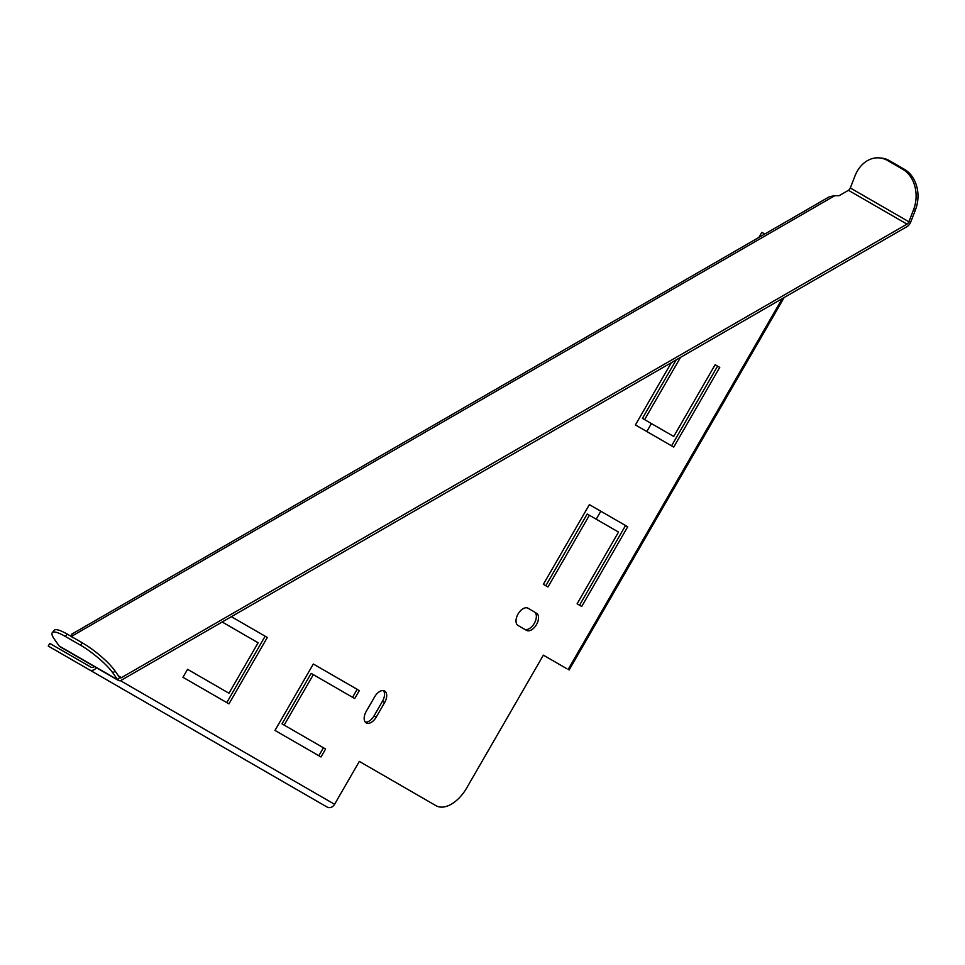 <?xml version="1.0" encoding="UTF-8"?>
<svg xmlns="http://www.w3.org/2000/svg" width="965" height="965" viewBox="0 0 965 965"><rect width="100%" height="100%" fill="white"/><g stroke="black" fill="none" stroke-linecap="round" stroke-linejoin="round"><path stroke-width="1.45" d="M536.468 613.101A9.964 5.754 -60 0 1 538 621.086A9.964 5.754 -60 0 1 531.486 629.88A9.964 5.754 -60 0 1 526.504 630.362L518.072 625.501A9.964 5.754 -60 0 1 518.072 613.981A9.964 5.754 -60 0 1 528.036 608.227L534.296 611.846A9.964 5.754 -60 0 1 535.828 619.832A9.964 5.754 -60 0 1 529.315 628.625A9.964 5.754 -60 0 1 524.345 629.12M365.265 722.061A9.964 5.754 120 0 0 369.052 721.157A9.964 5.754 120 0 0 374.034 715.885L382.466 701.278A9.964 5.754 120 0 0 383.431 690.602M366.23 711.386A9.964 5.754 120 0 0 366.23 722.894A9.964 5.754 120 0 0 371.223 722.399A9.964 5.754 120 0 0 376.205 717.14L384.637 702.532A9.964 5.754 120 0 0 384.637 691.024A9.964 5.754 120 0 0 374.673 696.778L366.23 711.386M96.404 667.732A6.14 5.006 120 0 1 89.456 669.855L327.171 807.102A6.14 5.006 -60 0 0 334.578 804.291L359.33 761.409L436.011 805.691A30.675 17.708 120 0 0 451.355 804.171A30.675 17.708 120 0 0 466.686 787.983L543.367 655.163L565.96 668.202M318.824 755.74L323.42 747.766L325.591 749.021L282.009 723.859L311.152 673.389L354.734 698.551L359.33 690.578L357.159 689.324L352.563 697.297M226.799 702.604L265.146 636.2L267.317 637.455L231.371 616.695M433.852 804.436L436.011 805.691L433.852 804.436A30.675 17.708 120 0 0 433.864 804.448M627.72 526.769L581.714 606.466L577.118 603.801L618.517 532.077L589.386 515.262L547.975 586.985L543.367 584.32L589.386 504.635L627.72 526.769L625.549 525.515L579.543 605.212M589.386 515.262L587.215 514.007L545.804 585.731M680.542 357.364L644.596 419.63L673.739 436.457L715.137 364.734L719.745 367.388L717.574 366.133L671.568 445.83M676.2 359.873L642.425 418.376L644.596 419.63M72.266 637.021L72.266 635.935C71.133 633.848 71.181 633.812 72.423 635.839C71.181 633.812 71.133 633.848 72.266 635.935L834.773 195.702L829.454 196.691L71.446 634.331M118.418 680.446A6.14 3.546 -60 0 0 121.481 680.132L907.004 226.618A6.14 3.546 120 0 0 910.767 221.95L908.885 221.781A3.064 1.773 120 0 1 907.004 224.121L121.481 677.635A3.064 1.773 -60 0 1 119.95 677.78A3.064 1.773 -60 0 1 119.6 677.466L114.931 670.82A30.675 6.478 -141.2 0 0 82.399 642.871L67.212 634.101A30.675 6.478 -141.2 0 0 54.149 630.314L52.279 632.654A30.675 6.478 -141.2 0 0 54.486 639.349L59.167 645.995A6.14 3.546 120 0 0 59.854 646.634L118.418 680.446A6.14 3.546 -60 0 1 117.73 679.806L113.05 673.16A30.675 6.478 -141.2 0 0 80.517 645.199L65.331 636.442A30.675 6.478 -141.2 0 0 52.279 632.654M850.322 187.97L908.885 221.781L913.553 209.731A30.675 24.185 -84.9 0 0 902.709 169.261L887.535 160.492A30.675 24.185 -84.9 0 0 879.417 157.898A30.675 24.185 -84.9 0 0 854.99 175.932L850.322 187.97A3.064 1.773 -60 0 1 848.44 190.31L839.104 195.702L834.773 195.702M222.167 622.003L258.113 642.762L228.97 693.232L187.56 669.324L182.964 677.297L228.97 703.859L267.317 637.455M284.18 725.113L313.323 674.644M359.33 690.578L313.323 664.017L274.977 730.421L320.995 756.982L325.591 749.021M566.853 668.721L543.367 655.163M719.745 367.388L673.739 447.072L635.392 424.938L671.338 362.683M94.196 666.465A3.064 2.509 120 0 1 90.987 667.201L49.782 643.414L48.25 646.067L89.456 669.855M910.767 221.95L915.435 209.9A30.675 24.185 -84.9 0 0 904.591 169.43L889.404 160.66A30.675 24.185 -84.9 0 0 881.286 158.067L879.417 157.898M764.811 234.025L761.843 232.312L758.876 237.45M651.411 423.563L646.815 431.536M600.809 511.233L596.201 519.194M907.004 224.121L848.44 190.31M121.481 677.635L118.514 675.922M59.167 645.995L117.73 679.806L119.6 677.466M113.05 673.16L114.931 670.82M80.517 645.199L82.399 642.871M65.331 636.442L67.212 634.101M376.205 717.14L374.034 715.885M384.637 702.532L382.466 701.278M334.578 804.291L120.36 680.615M568.132 669.457L782.193 298.68M915.435 209.9L913.553 209.731M904.591 169.43L902.709 169.261M889.404 160.66L887.535 160.492M71.88 635.006L72.266 637.636M784.147 297.546L569.109 670.012"/></g></svg>
